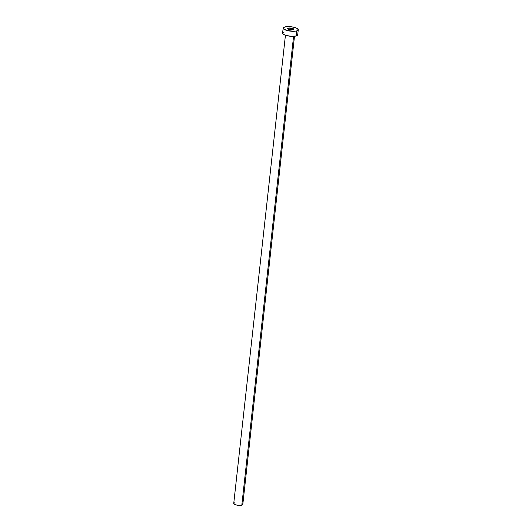 <?xml version="1.0" encoding="UTF-8"?>
<svg xmlns="http://www.w3.org/2000/svg" width="532" height="532" viewBox="0 0 532 532"><rect width="100%" height="100%" fill="white"/><g stroke="black" fill="none" stroke-linecap="round" stroke-linejoin="round"><path stroke-width="0.8" d="M288.291 28.136L288.171 29.213L288.291 28.136L287.632 28.741L288.776 29.466L293.132 29.765A3.119 0.904 -173.7 0 1 289.641 29.699A3.119 0.904 -173.7 0 1 287.613 28.608A3.119 0.904 -173.7 0 1 288.291 28.136A3.119 0.904 -173.7 0 1 291.782 28.203A3.119 0.904 -173.7 0 1 293.81 29.293A3.119 0.904 -173.7 0 1 293.132 29.765L293.79 29.16L292.647 28.435L288.291 28.136M283.157 28.116L282.598 33.177A7.601 2.208 6.3 0 0 287.539 35.83A7.601 2.208 6.3 0 0 296.058 35.996L296.617 30.936A7.601 2.208 -173.7 0 1 288.098 30.77A7.601 2.208 -173.7 0 1 283.157 28.116A7.601 2.208 -173.7 0 1 284.806 26.966A7.601 2.208 -173.7 0 1 293.325 27.125A7.601 2.208 -173.7 0 1 298.266 29.785A7.601 2.208 -173.7 0 1 296.617 30.936L296.058 35.996L290.991 36.302L285.431 35.272L233.734 503.491A4.562 1.323 6.3 0 0 236.7 505.081A4.562 1.323 6.3 0 0 241.807 505.181L293.571 36.336L241.807 505.181A4.562 1.323 6.3 0 0 242.798 504.489L294.495 36.269M297.687 34.959L296.058 35.996A7.601 2.208 6.3 0 0 297.707 34.846L298.266 29.785M285.431 35.272L282.944 33.955L282.891 32.658M283.436 32.312L284.248 32.026M296.776 33.609L297.667 34.52M284.806 26.966L289.873 26.653L294.189 27.325L297.335 28.542L298.246 29.898L296.617 30.936L294.362 31.262L287.233 30.57L283.503 28.894L283.177 27.997L284.806 26.966M242.785 504.562L241.189 505.307L237.006 505.147L234.293 504.236L233.907 503.179M234.24 502.973L234.725 502.8M242.24 503.751L242.772 504.296"/></g></svg>
